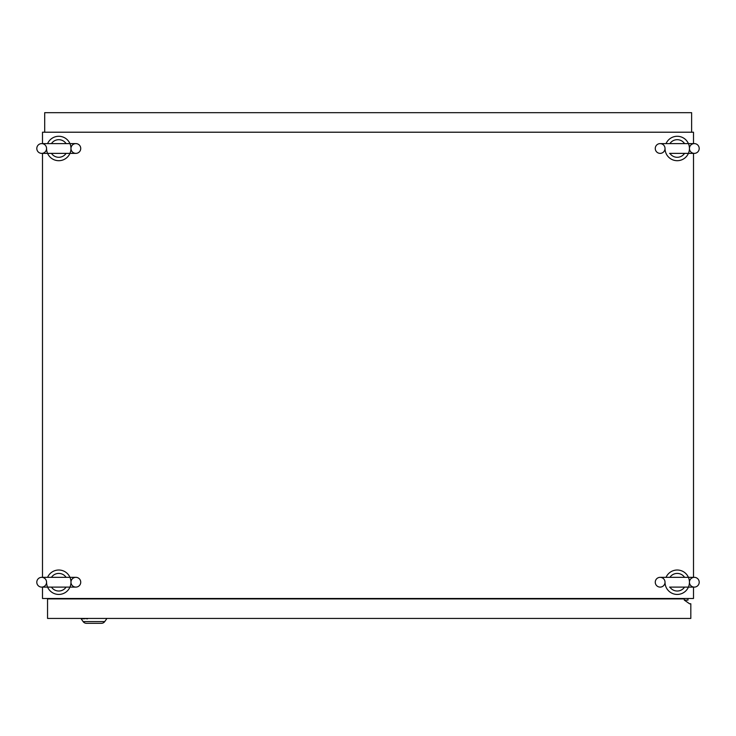 <?xml version="1.0" encoding="UTF-8"?>
<svg xmlns="http://www.w3.org/2000/svg" width="736" height="736" viewBox="0 0 736 736"><rect width="100%" height="100%" fill="white"/><g stroke="black" fill="none" stroke-linecap="round" stroke-linejoin="round"><path stroke-width="1.1" d="M42.495 587.107L42.495 598.497L693.505 598.497L693.505 587.107M687.967 598.497L687.967 600.125L684.305 600.125L689.595 603.787L690.819 603.787L690.819 618.433L47.546 618.433L47.546 598.902L684.305 598.902L684.305 600.125L689.595 603.787M693.505 143.603L693.505 132.213L42.495 132.213L42.495 143.603M42.495 153.373L42.495 577.337M693.505 577.337L693.505 153.373M36.8 582.222A4.885 4.885 0 0 0 41.685 587.107A4.885 4.885 0 0 0 46.561 582.222A4.885 4.885 0 0 0 41.685 577.337A4.885 4.885 0 0 0 36.8 582.222M80.739 582.222A4.885 4.885 0 0 1 75.863 587.107A4.885 4.885 0 0 1 70.978 582.222A4.885 4.885 0 0 1 75.863 577.337A4.885 4.885 0 0 1 80.739 582.222M66.093 587.107A8.804 8.804 0 0 1 51.446 587.107M47.582 577.337A12.208 12.208 0 0 1 70.978 582.222A12.208 12.208 0 0 1 58.77 594.43A12.208 12.208 0 0 1 46.561 582.222M51.446 577.337A8.804 8.804 0 0 1 66.093 577.337M36.8 148.488A4.885 4.885 0 0 0 41.685 153.373A4.885 4.885 0 0 0 46.561 148.488A4.885 4.885 0 0 0 41.685 143.603A4.885 4.885 0 0 0 36.8 148.488M80.739 148.488A4.885 4.885 0 0 1 75.863 153.373A4.885 4.885 0 0 1 70.978 148.488A4.885 4.885 0 0 1 75.863 143.603A4.885 4.885 0 0 1 80.739 148.488M66.093 153.373A8.804 8.804 0 0 1 51.446 153.373M47.582 143.603A12.208 12.208 0 0 1 70.978 148.488A12.208 12.208 0 0 1 58.77 160.696A12.208 12.208 0 0 1 46.561 148.488M51.446 143.603A8.804 8.804 0 0 1 66.093 143.603M655.261 148.488A4.885 4.885 0 0 0 660.137 153.373A4.885 4.885 0 0 0 665.022 148.488A4.885 4.885 0 0 0 660.137 143.603A4.885 4.885 0 0 0 655.261 148.488M699.2 148.488A4.885 4.885 0 0 1 694.315 153.373A4.885 4.885 0 0 1 689.439 148.488A4.885 4.885 0 0 1 694.315 143.603A4.885 4.885 0 0 1 699.2 148.488M684.554 153.373A8.804 8.804 0 0 1 669.907 153.373M666.043 143.603A12.208 12.208 0 0 1 689.439 148.488A12.208 12.208 0 0 1 677.23 160.696A12.208 12.208 0 0 1 665.022 148.488M669.907 143.603A8.804 8.804 0 0 1 684.554 143.603M655.261 582.222A4.885 4.885 0 0 0 660.137 587.107A4.885 4.885 0 0 0 665.022 582.222A4.885 4.885 0 0 0 660.137 577.337A4.885 4.885 0 0 0 655.261 582.222M699.2 582.222A4.885 4.885 0 0 1 694.315 587.107A4.885 4.885 0 0 1 689.439 582.222A4.885 4.885 0 0 1 694.315 577.337A4.885 4.885 0 0 1 699.2 582.222M684.554 587.107A8.804 8.804 0 0 1 669.907 587.107M666.043 577.337A12.208 12.208 0 0 1 689.439 582.222A12.208 12.208 0 0 1 677.23 594.43A12.208 12.208 0 0 1 665.022 582.222M669.907 577.337A8.804 8.804 0 0 1 684.554 577.337M81.19 618.838L83.113 621.58A4.066 4.066 0 0 0 86.443 623.318L101.412 623.318A4.066 4.066 0 0 0 104.742 621.58L106.95 618.433M83.113 621.58A4.066 4.066 0 0 0 86.443 623.318L87.418 623.318L86.443 623.318A4.066 4.066 0 0 1 83.113 621.58L104.742 621.58A4.066 4.066 0 0 1 101.412 623.318A4.066 4.066 0 0 0 104.742 621.58M71.015 618.433L67.887 618.433M79.267 618.433L72.064 618.433M87.51 618.433L91.384 618.433M87.51 618.838L84.493 618.433M84.493 618.838L83.444 618.433M83.444 618.838L80.316 618.433M691.628 132.213L691.628 112.682L44.694 112.682L44.694 132.213M41.685 587.107L75.863 587.107M75.863 577.337L41.685 577.337M41.685 153.373L75.863 153.373M75.863 143.603L41.685 143.603M669.585 153.373L694.315 153.373M694.315 143.603L660.137 143.603M669.585 587.107L694.315 587.107M694.315 577.337L660.137 577.337"/></g></svg>
